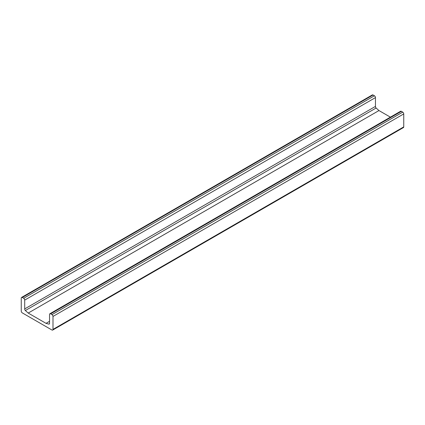 <?xml version="1.0" encoding="UTF-8"?>
<svg xmlns="http://www.w3.org/2000/svg" width="425" height="425" viewBox="0 0 425 425"><rect width="100%" height="100%" fill="white"/><g stroke="black" fill="none" stroke-linecap="round" stroke-linejoin="round"><path stroke-width="0.64" d="M22.302 297.5L23.651 298.281A1.487 0.861 60 0 1 24.703 300.103L24.703 308.911A1.487 0.861 -120 0 0 25.351 310.526L28.215 313.066L46.033 323.351L48.896 324.121A1.487 0.861 -120 0 0 49.236 324.052A1.487 0.861 -120 0 0 49.539 323.25L49.539 314.442A1.487 0.861 60 0 1 49.847 313.762A1.487 0.861 60 0 1 50.628 313.857L51.977 314.633A1.487 0.861 60 0 1 52.992 316.434L52.992 329.396A1.487 0.861 60 0 1 52.684 330.076A1.487 0.861 60 0 1 51.94 330.007L22.302 312.896A1.487 0.861 60 0 1 21.25 311.068L21.25 298.111A1.487 0.861 60 0 1 21.558 297.431A1.487 0.861 60 0 1 22.302 297.5L373.06 94.993A1.487 0.861 -120 0 0 372.316 94.924L21.558 297.431M390.389 117.151L378.967 110.558L376.104 108.019A1.487 0.861 60 0 1 375.461 106.404L375.461 97.596A1.487 0.861 -120 0 0 374.409 95.774L373.06 94.993M375.461 106.404L24.703 308.911M376.104 108.019L25.351 310.526M378.967 110.558L28.215 313.066M49.539 321.327L46.033 323.351M49.465 323.792L48.896 324.121M52.684 330.076L403.442 127.569A1.487 0.861 -120 0 0 403.75 126.889L403.75 113.927A1.487 0.861 -120 0 0 402.735 112.126L401.381 111.35L50.628 313.857M401.381 111.35A1.487 0.861 -120 0 0 400.605 111.254L49.847 313.762M402.735 112.126L51.977 314.633M374.409 95.774L23.651 298.281M375.461 97.596L24.703 300.103M403.75 113.927L52.992 316.434M403.75 126.889L52.992 329.396"/></g></svg>
